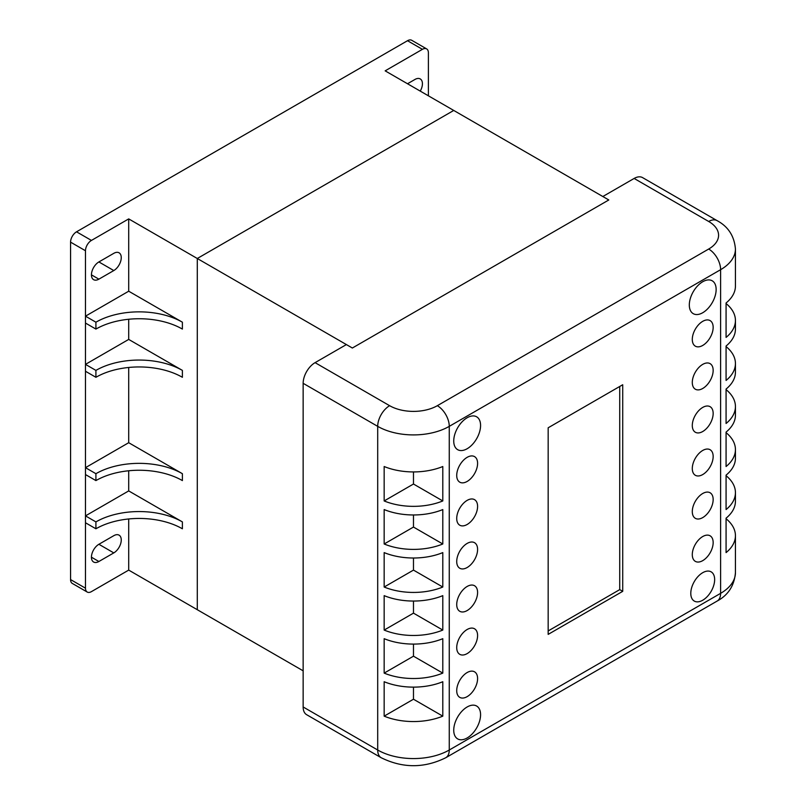 <?xml version="1.0" encoding="UTF-8"?>
<svg xmlns="http://www.w3.org/2000/svg" width="806" height="806" viewBox="0 0 806 806"><rect width="100%" height="100%" fill="white"/><g stroke="black" fill="none" stroke-linecap="round" stroke-linejoin="round"><path stroke-width="1.21" d="M428.389 95.813L428.389 52.773A8.433 4.866 120 0 0 426.646 48.904A8.433 4.866 120 0 0 422.425 49.327L385.157 70.847L453.738 110.442L197.289 258.494L197.289 609.709L303.147 670.824M182.388 322.199A61.145 35.303 0 0 0 95.914 322.199L95.914 329.08A61.145 35.303 180 0 1 182.388 329.08L182.388 322.199L128.708 291.208L128.708 218.9L91.441 240.42A8.433 4.866 120 0 0 85.476 250.747L85.476 588.189A8.433 4.866 120 0 0 87.219 592.047A8.433 4.866 120 0 0 91.441 591.624L128.708 570.104L128.708 518.963M182.388 521.905A61.145 35.303 -0 0 0 95.914 521.905L95.914 528.786A61.145 35.303 180 0 1 182.388 528.786L182.388 521.905L128.708 490.914L128.708 470.764M182.388 473.696A61.145 35.303 -0 0 0 95.914 473.696L95.914 480.588A61.145 35.303 180 0 1 182.388 480.588L182.388 473.696L128.708 442.706L128.708 367.465M182.388 370.397A61.145 35.303 -0 0 0 95.914 370.397L95.914 377.289A61.145 35.303 180 0 1 182.388 377.289L182.388 370.397L128.708 339.417L128.708 319.257M128.708 570.104L197.289 609.709L197.289 258.494L352.353 348.021L346.389 344.575L315.075 362.65A16.866 9.743 120 0 0 303.147 383.313L303.147 706.973A16.866 9.743 120 0 0 306.643 714.7L381.188 757.731A16.866 9.743 -60 0 1 377.702 750.013L303.147 706.973M128.708 218.9L197.289 258.494L453.738 110.442L608.792 199.969L352.353 348.021L608.792 199.969L602.828 196.523L634.141 178.448L708.686 221.479A16.866 9.743 -60 0 1 717.118 220.653L642.573 177.612A16.866 9.743 120 0 0 634.141 178.448M113.797 535.678A10.538 6.085 -60 0 1 119.076 535.154A10.538 6.085 -60 0 1 120.688 543.607A10.538 6.085 -60 0 1 113.797 552.896L98.886 561.5A10.538 6.085 -60 0 1 93.617 562.024A10.538 6.085 -60 0 1 92.005 553.571A10.538 6.085 -60 0 1 98.886 544.282L113.797 535.678M113.797 253.336A10.538 6.085 -60 0 1 119.076 252.812A10.538 6.085 -60 0 1 120.688 261.255A10.538 6.085 -60 0 1 113.797 270.554L98.886 279.158A10.538 6.085 -60 0 1 93.617 279.682A10.538 6.085 -60 0 1 92.005 271.229A10.538 6.085 -60 0 1 98.886 261.94L113.797 253.336M407.514 83.753L414.969 79.451A10.538 6.085 -60 0 1 420.238 78.928A10.538 6.085 -60 0 1 420.238 91.108M426.646 48.904L411.735 40.3A8.433 4.866 120 0 0 407.514 40.713L76.53 231.816A8.433 4.866 120 0 0 70.565 242.143L70.565 579.574A8.433 4.866 120 0 0 72.308 583.433L87.219 592.047M128.708 291.208L85.476 316.174L85.476 323.055L95.914 329.08M95.914 322.199L85.476 316.174M128.708 490.914L85.476 515.88L85.476 522.762L95.914 528.786M95.914 521.905L85.476 515.88M128.708 339.417L85.476 364.372L85.476 371.264L95.914 377.289M95.914 370.397L85.476 364.372M128.708 442.706L85.476 467.671L85.476 474.563L95.914 480.588M95.914 473.696L85.476 467.671M622.716 591.342L548.171 634.382L548.171 427.785L622.716 384.744L622.716 591.342L619.733 589.619L548.171 630.937M619.733 386.467L619.733 589.619M716.141 289.485A18.981 10.952 -60 0 1 707.859 308.587A18.981 10.952 -60 0 1 693.241 313.665A18.981 10.952 -60 0 1 693.241 291.752A18.981 10.952 -60 0 1 712.212 280.8A18.981 10.952 -60 0 1 716.141 289.485M713.159 499.519A14.76 8.523 -60 0 1 706.721 514.379A14.76 8.523 -60 0 1 695.346 518.329A14.76 8.523 -60 0 1 695.346 501.292A14.76 8.523 -60 0 1 710.106 492.768A14.76 8.523 -60 0 1 713.159 499.519M477.595 678.571A14.76 8.523 -60 0 1 471.147 693.422A14.76 8.523 -60 0 1 459.773 697.371A14.76 8.523 -60 0 1 459.773 680.335A14.76 8.523 -60 0 1 474.533 671.811A14.76 8.523 -60 0 1 477.595 678.571M477.595 506.41A14.76 8.523 -60 0 1 471.147 521.26A14.76 8.523 -60 0 1 459.773 525.21A14.76 8.523 -60 0 1 459.773 508.173A14.76 8.523 -60 0 1 474.533 499.649A14.76 8.523 -60 0 1 477.595 506.41M477.595 549.45A14.76 8.523 -60 0 1 471.147 564.301A14.76 8.523 -60 0 1 459.773 568.25A14.76 8.523 -60 0 1 459.773 551.213A14.76 8.523 -60 0 1 474.533 542.69A14.76 8.523 -60 0 1 477.595 549.45M480.578 714.721A18.981 10.952 -60 0 1 472.286 733.823A18.981 10.952 -60 0 1 457.667 738.901A18.981 10.952 -60 0 1 457.667 716.987A18.981 10.952 -60 0 1 476.638 706.036A18.981 10.952 -60 0 1 480.578 714.721M713.159 456.478A14.76 8.523 -60 0 1 706.721 471.339A14.76 8.523 -60 0 1 695.346 475.288A14.76 8.523 -60 0 1 695.346 458.251A14.76 8.523 -60 0 1 710.106 449.728A14.76 8.523 -60 0 1 713.159 456.478M477.595 463.369A14.76 8.523 -60 0 1 471.147 478.22A14.76 8.523 -60 0 1 459.773 482.169A14.76 8.523 -60 0 1 459.773 465.133A14.76 8.523 -60 0 1 474.533 456.609A14.76 8.523 -60 0 1 477.595 463.369M713.159 370.397A14.76 8.523 -60 0 1 706.721 385.258A14.76 8.523 -60 0 1 695.346 389.207A14.76 8.523 -60 0 1 695.346 372.171A14.76 8.523 -60 0 1 710.106 363.647A14.76 8.523 -60 0 1 713.159 370.397M713.159 542.559A14.76 8.523 -60 0 1 706.721 557.42A14.76 8.523 -60 0 1 695.346 561.369A14.76 8.523 -60 0 1 695.346 544.322A14.76 8.523 -60 0 1 710.106 535.809A14.76 8.523 -60 0 1 713.159 542.559M477.595 635.531A14.76 8.523 -60 0 1 471.147 650.382A14.76 8.523 -60 0 1 459.773 654.331A14.76 8.523 -60 0 1 459.773 637.294A14.76 8.523 -60 0 1 474.533 628.771A14.76 8.523 -60 0 1 477.595 635.531M480.578 425.487A18.981 10.952 -60 0 1 472.286 444.59A18.981 10.952 -60 0 1 457.667 449.677A18.981 10.952 -60 0 1 457.667 427.764A18.981 10.952 -60 0 1 476.638 416.803A18.981 10.952 -60 0 1 480.578 425.487M477.595 592.491A14.76 8.523 -60 0 1 471.147 607.341A14.76 8.523 -60 0 1 459.773 611.291A14.76 8.523 -60 0 1 459.773 594.254A14.76 8.523 -60 0 1 474.533 585.73A14.76 8.523 -60 0 1 477.595 592.491M714.65 579.574A16.866 9.743 -60 0 1 707.285 596.551A16.866 9.743 -60 0 1 694.288 601.075A16.866 9.743 -60 0 1 694.288 581.589A16.866 9.743 -60 0 1 711.154 571.857A16.866 9.743 -60 0 1 714.65 579.574M713.159 413.438A14.76 8.523 -60 0 1 706.721 428.298A14.76 8.523 -60 0 1 695.346 432.248A14.76 8.523 -60 0 1 695.346 415.211A14.76 8.523 -60 0 1 710.106 406.687A14.76 8.523 -60 0 1 713.159 413.438M713.159 327.357A14.76 8.523 -60 0 1 706.721 342.218A14.76 8.523 -60 0 1 695.346 346.167A14.76 8.523 -60 0 1 695.346 329.13A14.76 8.523 -60 0 1 710.106 320.607A14.76 8.523 -60 0 1 713.159 327.357M726.075 389.63A50.607 29.218 180 0 1 735.435 406.556A50.607 29.218 180 0 1 726.075 423.482L726.075 389.046A50.607 29.218 -0 0 0 735.435 372.12L735.435 363.516A50.607 29.218 180 0 1 726.075 380.442L726.075 346.006A50.607 29.218 -0 0 0 735.435 329.08L735.435 320.476A50.607 29.218 180 0 1 726.075 337.402L726.075 302.975A50.607 29.218 -0 0 0 735.435 286.039L735.435 249.034C734.326 236.077 728.221 226.617 717.118 220.653M726.075 518.752A50.607 29.218 180 0 1 735.435 535.678A50.607 29.218 180 0 1 726.075 552.604L726.075 518.167A50.607 29.218 -0 0 0 735.435 501.241L735.435 492.637A50.607 29.218 180 0 1 726.075 509.563L726.075 475.127A50.607 29.218 -0 0 0 735.435 458.201L735.435 449.597A50.607 29.218 180 0 1 726.075 466.523L726.075 432.087A50.607 29.218 -0 0 0 735.435 415.161L735.435 406.556M726.075 346.59A50.607 29.218 180 0 1 735.435 363.516M726.075 432.671A50.607 29.218 180 0 1 735.435 449.597M726.075 475.711A50.607 29.218 180 0 1 735.435 492.637M726.075 302.975L726.075 303.55A50.607 29.218 180 0 1 735.435 320.476M442.796 587.03A50.607 29.218 180 0 1 384.16 587.03L384.16 552.604A50.607 29.218 0 0 0 442.796 552.604L442.796 587.03L413.478 570.104L384.16 587.03M442.796 716.151A50.607 29.218 180 0 1 384.16 716.151L384.16 681.725A50.607 29.218 0 0 0 442.796 681.725L442.796 716.151L413.478 699.225L384.16 716.151M442.796 543.99A50.607 29.218 180 0 1 384.16 543.99L384.16 509.563A50.607 29.218 0 0 0 442.796 509.563L442.796 543.99L413.478 527.064L384.16 543.99M442.796 630.07A50.607 29.218 180 0 1 384.16 630.07L384.16 595.644A50.607 29.218 0 0 0 442.796 595.644L442.796 630.07L413.478 613.144L384.16 630.07M442.796 673.111A50.607 29.218 180 0 1 384.16 673.111L384.16 638.684A50.607 29.218 0 0 0 442.796 638.684L442.796 673.111L413.478 656.185L384.16 673.111M442.796 500.949A50.607 29.218 180 0 1 384.16 500.949L384.16 466.523A50.607 29.218 0 0 0 442.796 466.523L442.796 500.949L413.478 484.023L384.16 500.949M413.478 558.004L413.478 570.104M413.478 687.125L413.478 699.225M413.478 514.963L413.478 527.064M413.478 601.044L413.478 613.144M413.478 644.085L413.478 656.185M413.478 471.923L413.478 484.023M91.441 274.856L98.886 279.158M98.886 261.94L113.797 270.554M91.441 557.198L98.886 561.5M98.886 544.282L113.797 552.896M70.565 579.574L85.476 588.189M70.565 242.143L85.476 250.747M76.53 231.816L91.441 240.42M407.514 40.713L422.425 49.327M381.188 757.731C402.718 768.34 424.248 768.34 445.768 757.731A16.866 9.743 -120 0 0 449.264 750.013A50.607 29.218 180 0 1 377.702 750.013L377.702 426.354A50.607 29.218 0 0 0 449.264 426.354L720.614 269.688A50.607 29.218 0 0 0 735.435 249.034M445.768 757.731L717.118 601.075A16.866 9.743 -120 0 0 720.614 593.347L449.264 750.013L449.264 426.354A16.866 9.743 60 0 0 437.336 405.69A33.741 19.475 180 0 1 389.62 405.69A16.866 9.743 120 0 0 377.702 426.354L303.147 383.313M717.118 601.075C728.221 595.1 734.326 585.64 735.435 572.693A50.607 29.218 180 0 1 720.614 593.347L720.614 269.688A16.866 9.743 60 0 0 708.686 249.034L437.336 405.69M708.686 221.479A33.741 19.475 180 0 1 708.686 249.034M389.62 405.69L315.075 362.65M735.435 572.693L735.435 535.678"/></g></svg>

